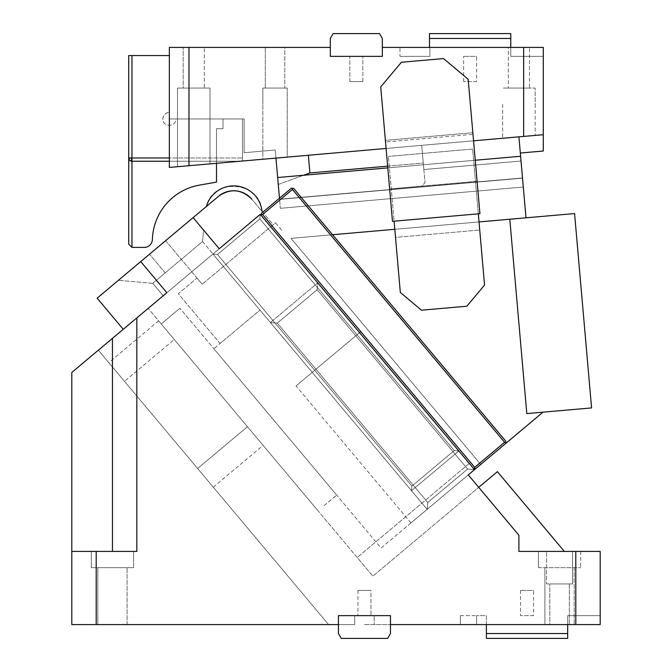 <?xml version="1.0" encoding="UTF-8"?>
<svg xmlns="http://www.w3.org/2000/svg" width="672" height="672" viewBox="0 0 672 672"><rect width="100%" height="100%" fill="white"/><g stroke="black" fill="none" stroke-linecap="round" stroke-linejoin="round"><path stroke-width="0.5" stroke-dasharray="3.36 2.52" d="M474.491 469.652L317.738 282.836L317.134 289.708L467.62 469.048L317.134 289.708L467.62 469.048L474.491 469.652L467.62 469.048L474.491 469.652L467.62 469.048L427.77 502.488L277.284 323.148L427.77 502.488L467.62 469.048L317.134 289.708L277.284 323.148L270.413 322.543L427.165 509.359L259.963 310.094L427.165 509.359L270.413 322.543L427.165 509.359L427.77 502.488L427.165 509.359L427.77 502.488L467.62 469.048L427.77 502.488L427.165 509.359L259.963 310.094L213.881 348.76L381.083 548.033L474.491 469.652L260.257 214.334L473.449 468.409L261.307 215.586L473.449 468.409L317.738 282.836L270.413 322.543L259.963 310.094L213.881 348.76L381.083 548.033L468.266 474.877L518.902 535.223L518.902 551.418L518.902 535.223L478.716 487.334L497.398 471.66L564.329 551.418L518.902 551.418L518.902 535.223L468.266 474.877L474.491 469.652L427.165 509.359L474.491 469.652L317.738 282.836L270.413 322.543L427.165 509.359L474.491 469.652L317.738 282.836L270.413 322.543L427.165 509.359L480.724 464.428L291.043 238.375L509.796 219.24L332.564 234.738M126.882 326.256L166.849 292.715L136.836 317.898L166.849 292.715L140.725 261.576L193.116 217.619L118.39 280.325L193.116 217.619L203.566 230.076L202.558 241.525L165.194 272.882L202.558 241.525L203.566 230.076L219.24 248.758L212.932 254.05L411.491 490.686L411.894 486.1L411.491 490.686L212.932 254.05L217.51 254.453L212.932 254.05L411.491 490.686L458.816 450.971L454.238 450.568L458.816 450.971L411.491 490.686L411.894 486.1L411.491 490.686L212.932 254.05L217.51 254.453L411.894 486.1L454.238 450.568L259.854 218.921L260.257 214.334L259.854 218.921L217.51 254.453L212.932 254.05L148.168 308.389L219.24 248.758L193.116 217.619L219.24 248.758L260.257 214.334L259.854 218.921L217.51 254.453L411.894 486.1L454.238 450.568L411.894 486.1L217.51 254.453L259.854 218.921L454.238 450.568L411.894 486.1L217.51 254.453L259.854 218.921L454.238 450.568L259.854 218.921L260.257 214.334L469.266 463.428L357.176 557.483L372.851 576.164L478.716 487.334L372.851 576.164L148.168 308.389L357.176 557.483L469.266 463.428L260.257 214.334L163.195 295.781L260.257 214.334L473.449 468.409L475.742 468.611L505.63 443.528L410.978 522.95L475.742 468.602L360.788 331.607L296.024 385.946L360.788 331.607M261.408 214.435L262.55 214.536L261.408 214.435L261.5 213.293L291.396 188.21L261.5 213.293L291.396 188.21L292.538 188.311L292.438 189.454L262.55 214.536L474.692 467.359L504.588 442.277L292.438 189.454L504.588 442.277L474.692 467.359L262.55 214.536L292.438 189.454L292.538 188.311L293.689 188.412L505.831 441.235L293.689 188.412L291.396 188.21L292.538 188.311L292.438 189.454L262.55 214.536L261.408 214.435L261.307 215.586L458.816 450.971L411.491 490.686L458.816 450.971L261.307 215.586L261.5 213.293L261.307 215.586M161.23 323.963L317.99 510.779L161.23 323.963L174.292 339.528L161.23 323.963L179.911 308.28L161.23 323.963M364.451 624.582L390.466 624.582L374.203 624.582L374.203 615.636L390.466 615.636L390.466 624.582L390.466 615.636L390.466 624.582L390.466 615.636L364.451 615.636L374.203 615.636L374.203 624.582L364.451 624.582M575.803 624.582L575.803 551.418L600.197 551.418L600.197 624.582L600.197 615.636L600.197 624.582L390.466 624.582L390.466 633.52L387.652 638.4L341.258 638.4L387.652 638.4L341.258 638.4L338.436 633.52L341.258 638.4L338.436 633.52L338.436 624.582L354.698 624.582L71.803 624.582L71.803 372.464L98.356 350.196L328.591 624.582L71.803 624.582L328.591 624.582L98.356 350.196L71.803 372.464L71.803 551.418L112.451 551.418L71.803 551.418L71.803 372.464L112.451 338.36L112.451 551.418L136.836 551.418L112.451 551.418M460.37 624.582L476.633 624.582L460.37 624.582L460.37 615.636L460.37 624.582M549.797 624.582L569.302 624.582L549.797 624.582L569.302 624.582L549.797 624.582L549.797 583.934L549.797 624.582M544.916 624.582L574.182 624.582L544.916 624.582L574.182 624.582L544.916 624.582L544.916 567.68L544.916 624.582M97.818 624.582L127.084 624.582L97.818 624.582L127.084 624.582L97.818 624.582L97.818 567.68L127.084 567.68L97.818 567.68L97.818 624.582M338.436 624.582L338.436 615.636L338.436 624.582L338.436 615.636L338.436 624.582L338.436 615.636L390.466 615.636L338.436 615.636L390.466 615.636L338.436 615.636L364.241 615.636L338.436 615.636L338.436 624.582L338.436 615.636L390.466 615.636L390.466 633.52L387.652 638.4L390.466 633.52L390.466 615.636L390.466 624.582M575.803 551.418L564.329 551.418M538.415 551.418L580.684 551.418L538.415 551.418L580.684 551.418L538.415 551.418L538.415 567.68L538.415 551.418M546.546 551.418L572.552 551.418L546.546 551.418L572.552 551.418L546.546 551.418L546.546 583.934L546.546 551.418M572.552 551.418L572.552 583.934L572.552 551.418M580.684 551.418L580.684 567.68L580.684 551.418M140.725 261.576L97.138 298.158L123.262 329.288M135.19 319.284L136.836 317.898L136.836 551.418L96.197 551.418L96.197 624.582M91.316 551.418L133.585 551.418L91.316 551.418L133.585 551.418L91.316 551.418L91.316 567.68L91.316 551.418M509.796 219.24L525.991 217.82L509.796 219.24L526.798 413.591L509.796 219.24L526.798 413.591L591.578 407.921L574.577 213.57L291.043 238.375L480.724 464.428L475.742 468.602L473.449 468.409L474.592 468.51L474.692 467.359L474.592 468.51L475.742 468.611L505.63 443.528L505.73 442.378L504.588 442.277L505.73 442.378L505.831 441.235L505.63 443.528L505.73 442.378L504.588 442.277L474.692 467.359L262.55 214.536M158.617 320.846L108.805 362.645L124.48 381.326L108.805 362.645M324.215 505.546L336.672 495.096L179.911 308.28L336.672 495.096L324.215 505.546M136.836 393.103L136.836 551.418L136.836 393.103M567.68 624.582L567.68 615.636L600.197 615.636L567.68 615.636L567.68 633.52L486.385 633.52L486.385 638.4L567.68 638.4L567.68 633.52M486.385 624.582L486.385 615.636L476.633 615.636L486.385 615.636L486.385 633.52M460.37 615.636L476.633 615.636L460.37 615.636M213.31 487.192L124.48 381.326L213.31 487.192L263.122 445.393L247.447 426.703L263.122 445.393M96.197 551.418L71.803 551.418L71.803 624.582M569.302 583.934L569.302 624.582L569.302 583.934L549.797 583.934L569.302 583.934M574.182 567.68L574.182 624.582L574.182 567.68L544.916 567.68L574.182 567.68M127.084 624.582L127.084 567.68L127.084 624.582M97.818 567.68L127.084 567.68L97.818 567.68M538.415 567.68L580.684 567.68L538.415 567.68M572.552 583.934L546.546 583.934L572.552 583.934M202.558 241.525L213.007 253.982L202.558 241.525M152.746 283.332L118.39 280.325L152.746 283.332L165.194 272.882L152.746 283.332L163.195 295.781L152.746 283.332M91.316 567.68L133.585 567.68L133.585 551.418L133.585 567.68L91.316 567.68M454.238 450.568L458.816 450.971L454.238 450.568M174.292 339.528L247.447 426.703L174.292 339.528L124.48 381.326L174.292 339.528M474.592 468.51L474.692 467.359M504.588 442.277L292.438 189.454M292.538 188.311L293.689 188.412L505.831 441.235L505.73 442.378M370.952 615.636L357.949 615.636L370.952 615.636L357.949 615.636L370.952 615.636L370.952 590.436L357.949 590.436L370.952 590.436L370.952 615.636M357.949 590.436L357.949 615.636L357.949 590.436L370.952 590.436L357.949 590.436M533.534 615.636L520.531 615.636L533.534 615.636L533.534 590.436L520.531 590.436L533.534 590.436M520.531 590.436L520.531 615.636M265.28 88.066L284.785 88.066L284.785 47.418L265.28 47.418L284.785 47.418L265.28 47.418L284.785 47.418L284.785 88.066L265.28 88.066L265.28 47.418L265.28 88.066L284.785 88.066L265.28 88.066M262.844 88.066L287.23 88.066L262.836 88.066L262.836 104.32L262.836 88.066M283.105 157.466L287.23 157.105L287.23 88.066L287.23 157.105L262.836 159.239L262.836 104.32L262.836 159.239L276.058 158.088M274 158.264L274.747 158.197M275.318 158.147L266.96 158.878M494.609 138.961L421.722 145.337L423.847 169.537L421.722 145.337L494.609 138.961M275.957 158.096L169.352 167.42L275.957 158.096L275.251 149.999L244.146 152.72L244.146 118.952L223.003 118.952L242.516 118.952L242.516 161.23L242.516 118.952L223.003 118.952L223.003 128.713L223.003 118.952L244.146 118.952L244.146 152.72L275.251 149.999L278.267 184.464L309.901 172.948L308.356 155.257L275.957 158.096L421.722 145.337L423.276 163.027L387.643 166.152M386.098 148.462L473.55 140.809M520.321 153.031L543.287 151.024L543.287 134.702L518.902 136.836L520.321 153.031L518.902 136.836L502.648 138.264L535.164 135.416L518.902 136.836L522.514 178.139L521.018 161.036L423.847 169.537L521.018 161.036L520.607 156.274L277.662 177.526L280.35 208.303L277.662 177.526L520.607 156.274L525.991 217.82M210 163.867L177.484 166.706L210 163.867L177.484 166.706L210 163.867L210 88.066L177.484 88.066L177.484 166.706L177.484 88.066L210 88.066L210 163.867M216.502 163.296L216.502 128.713L223.003 128.713L216.502 128.713L216.502 161.23L131.964 161.23L242.516 161.23L131.964 161.23L131.964 247.397L144.253 247.397A8.131 8.131 0 0 0 152.384 239.501A56.902 56.902 0 0 1 199.382 185.136L216.502 182.12L216.502 161.23L242.516 161.23L242.516 118.952L169.352 118.952L169.352 55.549L169.352 167.42L169.352 47.418L330.313 47.418L330.313 56.364L382.334 56.364L330.313 56.364L330.313 38.48L333.127 33.6L379.52 33.6L333.127 33.6L379.52 33.6L382.334 38.48L379.52 33.6L382.334 38.48L382.334 47.418L523.664 47.418L523.664 136.424L188.983 165.707L188.983 47.418M242.516 161.23L242.516 118.952L175.854 118.952C176.257 127.344 162.448 127.344 162.851 118.952A6.502 6.502 0 0 1 169.352 112.451C165.404 112.837 163.237 115.004 162.851 118.952C162.448 127.344 176.257 127.344 175.854 118.952L169.352 118.952L169.352 167.42L188.983 165.707M382.334 47.418L382.334 56.364L382.334 38.48L382.334 56.364L382.334 47.418L382.334 56.364L330.313 56.364L330.313 38.48L333.127 33.6L330.313 38.48L330.313 56.364L382.334 56.364L330.313 56.364L330.313 47.418M523.664 47.418L399.966 47.418L543.287 47.418L543.287 56.364L510.77 56.364L510.77 33.6L429.484 33.6L429.484 38.48L510.77 38.48M508.334 47.418L529.469 47.418L508.334 47.418L529.469 47.418L508.334 47.418L508.334 88.066L529.469 88.066L529.469 47.418L529.469 88.066L508.334 88.066L508.334 47.418M385.526 141.977L385.384 140.356L472.844 132.712L468.166 79.262L443.512 58.573L401.402 62.252L380.713 86.915L385.384 140.356L472.844 132.712L477.095 181.297L389.634 188.95L385.526 141.977L472.987 134.324M183.17 47.418L204.313 47.418L183.17 47.418L204.313 47.418L183.17 47.418L183.17 88.066L204.313 88.066L204.313 47.418L204.313 88.066L183.17 88.066L204.313 88.066L183.17 88.066L183.17 47.418M510.77 47.418L510.77 56.364L543.287 56.364L543.287 47.418L543.287 134.702L518.902 136.836M399.966 56.364L429.878 56.364L429.878 47.418L429.878 56.364L399.966 56.364L399.966 47.418M429.484 38.48L429.484 47.418M523.664 136.424L543.287 134.702M508.334 88.066L529.469 88.066L508.334 88.066M535.164 104.32L535.164 135.416L535.164 88.066L502.648 88.066L535.164 88.066L535.164 104.32M502.648 104.32L502.648 138.264L502.648 104.32M279.577 199.391L278.267 184.464L279.577 199.391L522.514 178.139L279.577 199.391M303.542 175.266L278.267 184.464L277.662 177.526L520.607 156.274L522.505 177.962L520.607 156.274M309.901 172.948L423.276 163.027L423.847 169.537L421.722 145.337L308.356 155.257M130.502 160.877L131.964 161.23A3.251 3.251 0 0 1 128.713 157.97L128.713 244.146M169.352 55.549L128.713 55.549L128.713 157.97L242.516 157.97L169.352 157.97M169.352 161.23L240.156 161.23M130.099 160.642L128.772 158.592L131.964 161.23L131.964 157.97L128.822 158.819M223.003 118.952L169.352 118.952L223.003 118.952M177.484 88.066L210 88.066L177.484 88.066M392.473 221.34L389.634 188.95L477.095 181.297L479.934 213.688L392.473 221.34M349.826 81.564L349.818 56.364L362.83 56.364L349.818 56.364L362.83 56.364L349.826 56.364L349.818 81.564L362.83 81.564L349.818 81.564L362.83 81.564L362.83 56.364L362.83 81.564L349.826 81.564M476.633 81.564L463.63 81.564L476.633 81.564L476.633 56.364L463.63 56.364L476.633 56.364M463.63 81.564L463.63 56.364M279.468 198.215L277.662 177.526M523.295 187.043L522.505 177.962L279.56 199.223L522.505 177.962L523.295 187.043L280.35 208.303L523.295 187.043M394.8 229.295L479.018 221.928M387.794 167.891L475.255 160.238M505.63 443.528L542.993 412.171M421.462 310.195L466.813 306.23L484.546 285.096L479.724 230.026L395.506 237.392L400.327 292.463L421.462 310.195M480.724 464.428L291.043 238.375L480.724 464.428M478.313 213.83L472.643 149.041L388.424 156.416L472.643 149.041L479.724 230.026L395.506 237.392L388.424 156.416L391.255 188.807L422.033 186.11L424.981 182.591L422.436 153.434L424.981 182.591L422.033 186.11L391.255 188.807L394.094 221.197M410.978 522.95L296.024 385.946M275.47 222.793L282.341 230.975L275.47 222.793L202.213 284.264L275.47 222.793M165.631 240.677L196.988 278.04L178.307 293.714L220.105 343.535L259.963 310.094L220.105 343.535L178.307 293.714L196.988 278.04L202.213 284.264L273.202 224.7L251.773 199.172C241.5 189.101 230.429 188.126 218.568 196.266L165.631 240.677L202.213 284.264L273.202 224.7L262.752 212.243M317.134 289.708L317.738 282.836L270.413 322.543L277.284 323.148L270.413 322.543L277.284 323.148L317.134 289.708L317.738 282.836L317.134 289.708L277.284 323.148L427.77 502.488L277.284 323.148L317.134 289.708M196.988 278.04L202.213 284.264L196.988 278.04M206.363 206.506L218.568 196.266L206.363 206.506C212.982 176.988 260.618 181.154 262.013 211.369L251.773 199.172A23.57 23.57 0 0 0 218.568 196.266L218.568 196.266A23.57 23.57 0 0 1 218.669 196.174M354.698 624.582L354.698 615.636L354.698 624.582M476.633 624.582L476.633 615.636L476.633 624.582M165.194 272.882L149.52 254.201L165.194 272.882M197.635 468.51L247.447 426.712L197.627 468.51M131.964 55.549L131.964 157.97"/><path stroke-width="1.01" d="M564.329 551.418L497.398 471.66L478.716 487.334L468.266 474.877L474.491 469.652L473.449 468.409L475.742 468.611L468.266 474.877L518.902 535.223L518.902 551.418L600.197 551.418L600.197 624.582L390.466 624.582L390.466 615.636L338.436 615.636L338.436 624.582L96.197 624.582L96.197 551.418L136.836 551.418L136.836 317.898L123.262 329.288L97.138 298.158L193.116 217.619L219.24 248.758L260.257 214.334L219.24 248.758L260.257 214.334L474.491 469.652L468.266 474.877L474.491 469.652M575.803 624.582L575.803 551.418M135.19 319.284L166.849 292.715L140.725 261.576M474.692 467.359L262.55 214.536L292.438 189.454L504.588 442.277L474.692 467.359L474.592 468.51M262.55 214.536L261.408 214.435L261.307 215.586M261.408 214.435L261.5 213.293L291.396 188.21L292.538 188.311L292.438 189.454M96.197 551.418L71.803 551.418L71.803 624.582L96.197 624.582M504.588 442.277L505.73 442.378L505.63 443.528L475.742 468.611M71.803 624.582L71.803 372.464L123.262 329.288M112.451 551.418L112.451 338.36L126.882 326.256M505.73 442.378L505.831 441.235L293.689 188.412L292.538 188.311M338.436 624.582L338.436 633.52L341.258 638.4L387.652 638.4L390.466 633.52L390.466 624.582M567.68 624.582L567.68 633.52L486.385 633.52L486.385 638.4L567.68 638.4L567.68 633.52M486.385 624.582L486.385 633.52M266.96 158.878L274 158.264M274.747 158.197L283.105 157.466M276.058 158.088L275.318 158.147M188.983 165.707L169.352 167.42L169.352 47.418L188.983 47.418L188.983 165.707L386.098 148.462M473.55 140.809L543.287 134.702L543.287 47.418L523.664 47.418L523.664 136.424M382.334 47.418L382.334 56.364L330.313 56.364L330.313 38.48L333.127 33.6L379.52 33.6L382.334 38.48L382.334 47.418L523.664 47.418M188.983 47.418L330.313 47.418M518.902 136.836L525.991 217.82M520.321 153.031L543.287 151.024L543.287 134.702M510.77 33.6L429.484 33.6L429.484 38.48L510.77 38.48L510.77 33.6M429.484 47.418L429.484 38.48M510.77 47.418L510.77 38.48M308.356 155.257L309.901 172.948L303.542 175.266M387.643 166.152L309.901 172.948M279.468 198.215L275.957 158.096M169.352 55.549L128.713 55.549L128.713 157.97A3.251 3.251 0 0 0 131.964 161.23L169.352 161.23M242.516 161.02L240.156 161.23M131.116 161.112L131.964 157.97L131.964 247.397L128.713 244.146L131.964 247.397L144.253 247.397A8.131 8.131 0 0 0 152.384 239.501A56.902 56.902 0 0 1 199.382 185.136L216.502 182.12L216.502 163.296M128.713 244.146L128.713 157.97L169.352 157.97M443.512 58.573L401.402 62.252L380.713 86.915L392.473 221.34L479.934 213.688L468.166 79.262L443.512 58.573M332.564 234.738L394.8 229.295M479.018 221.928L574.577 213.57L591.578 407.921L526.798 413.591L509.796 219.24M277.662 177.526L387.794 167.891M475.255 160.238L520.607 156.274M542.993 412.171L505.63 443.528M394.094 221.197L400.327 292.463L421.462 310.195L466.813 306.23L484.546 285.096L478.313 213.83M262.752 212.243L262.013 211.369A28.451 28.451 0 0 0 206.363 206.506M229.505 191.125A23.57 23.57 0 0 1 251.773 199.172C241.5 189.101 230.429 188.126 218.568 196.266L165.631 240.677M218.669 196.174A23.57 23.57 0 0 1 229.328 191.159M131.964 55.549L131.964 157.97"/></g></svg>
